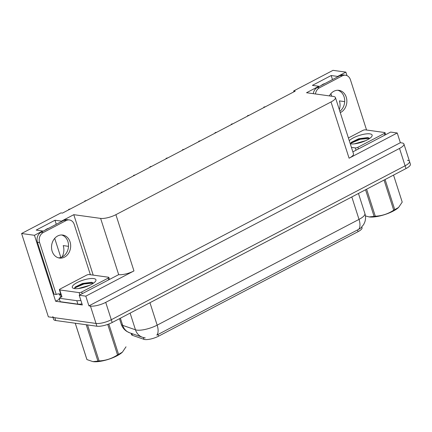 <?xml version="1.0" encoding="UTF-8"?>
<svg xmlns="http://www.w3.org/2000/svg" width="432" height="432" viewBox="0 0 432 432"><rect width="100%" height="100%" fill="white"/><g stroke="black" fill="none" stroke-linecap="round" stroke-linejoin="round"><path stroke-width="0.65" d="M339.336 109.723A12.188 10.001 97.9 0 0 339.406 100.888L344.693 101.623M68.504 246.332L63.218 245.597A12.188 10.001 -82.1 0 1 62.019 257.008M361.827 227.016L362.048 227.702A10.287 2.975 162.2 0 1 358.079 231.649L158.571 336.182A10.287 2.975 162.2 0 1 144.823 339.53A10.287 2.975 162.2 0 1 143.932 339.325L132.457 335.335A10.287 2.975 162.2 0 1 131.479 334.53L131.09 333.304M45.036 230.175A12.188 10.001 -82.1 0 1 48.757 228.226M407.435 160.277A11.426 3.305 162.2 0 1 409.509 161.401A11.426 3.305 162.2 0 1 405.097 165.791L111.294 319.729A11.426 3.305 162.2 0 1 96.017 323.444L48.357 316.84L21.6 233.507L34.452 235.289L55.636 301.261L59.438 299.268M61.582 221.508L61.463 221.135L73.791 214.677L100.618 218.392L118.681 274.644L79.213 295.24L82.334 304.96L55.636 301.261M100.618 218.392A11.426 3.305 -17.8 0 0 115.895 214.677L331.025 101.957L349.083 158.209L397.229 132.986L390.631 132.073L352.863 151.859M349.083 158.209A11.426 3.305 -17.8 0 0 353.495 153.819L335.437 97.567A11.426 3.305 -17.8 0 0 333.358 96.449L306.531 92.734L318.865 86.27L318.983 86.643M118.681 274.644A11.426 3.305 -17.8 0 0 133.958 270.929L85.811 296.152L88.933 305.872L400.351 142.706L401.857 142.916A11.426 3.305 162.2 0 1 403.936 144.04A11.426 3.305 162.2 0 1 399.524 148.43L105.721 302.368A11.426 3.305 162.2 0 1 90.445 306.083L88.933 305.872M79.213 295.24L85.811 296.152M337.77 76.799L337.651 76.426L345.87 72.122L333.018 70.34L293.679 90.952L293.954 91.805M345.87 72.122L347.004 75.649M397.229 132.986L400.351 142.706M330.896 93.647L331.722 96.223M54.707 238.356L60.842 257.467M293.679 90.952L295.191 91.157L62.446 213.106L60.939 212.895L21.6 233.507M331.025 101.957A11.426 3.305 -17.8 0 0 335.437 97.567M73.791 214.677L93.199 275.119M34.452 235.289L42.671 230.98L42.795 231.352M332.478 79.569L331.182 75.53L312.39 85.374L318.865 86.27M331.182 75.53L337.651 76.426M56.29 224.278L54.994 220.239L36.202 230.083L42.671 230.98M54.994 220.239L61.463 221.135M324.945 83.516A12.188 10.001 97.9 0 0 321.224 85.466M120.388 318.206L122.688 325.361A13.333 11.918 109.2 0 0 129.735 332.834L126.878 331.452C124.151 329.692 122.278 327.262 121.241 324.167A15.239 4.406 -17.8 0 0 122.688 325.361L135.47 329.81A15.239 4.406 -17.8 0 0 136.793 330.113A15.239 4.406 -17.8 0 0 157.162 325.156A13.333 6.572 62.3 0 1 156.794 335.119L358.652 229.36L360.731 228.074L363.668 224.548L364.883 221.837C365.758 219.078 365.764 216.313 364.9 213.538L358.457 193.471M403.936 144.04L409.509 161.401A11.426 3.305 162.2 0 1 405.097 165.791L111.294 319.729A11.426 3.305 162.2 0 1 96.017 323.444L54.826 317.736A11.426 3.305 162.2 0 1 52.753 316.618M409.509 161.401L410.4 164.176A11.426 3.305 162.2 0 1 405.988 168.566L112.185 322.504A11.426 3.305 162.2 0 1 96.908 326.225L55.717 320.517A11.426 3.305 162.2 0 1 53.644 319.394L53.033 317.488M263.612 107.703L263.93 107.044L265.469 106.715M247.325 116.219L247.671 115.565L249.205 115.236M231.061 124.74L231.406 124.087L232.94 123.757M214.796 133.261L215.141 132.608L216.675 132.278M198.536 141.782L198.877 141.129L200.416 140.8M57.699 235.964A11.621 9.536 97.9 0 0 51.57 248.303A11.621 9.536 97.9 0 0 59.503 258.061A11.621 9.536 97.9 0 0 64.498 257.143A11.621 9.536 97.9 0 0 70.632 244.798A11.621 9.536 97.9 0 0 62.694 235.046A11.621 9.536 97.9 0 0 57.699 235.964M61.603 234.97A11.621 9.536 -82.1 0 1 68.515 245.16A11.621 9.536 -82.1 0 1 62.343 256.846A11.621 9.536 -82.1 0 1 58.439 257.839M66.128 220.552L63.968 220.255L41.072 232.254A7.619 6.253 -82.1 0 0 37.433 242.271L54.108 294.219L56.263 294.516L39.587 242.573A7.619 6.253 -82.1 0 1 43.227 232.551L66.128 220.552A7.619 6.253 -82.1 0 1 69.401 219.953A7.619 6.253 -82.1 0 1 74.228 224.419L90.38 274.725M56.263 294.516A7.619 6.253 -82.1 0 1 59.54 293.917A7.619 6.253 -82.1 0 1 60.842 294.273M63.968 220.255A7.619 6.253 -82.1 0 1 67.246 219.65L69.401 219.953M60.907 297.211A3.807 1.879 62.3 0 1 59.918 295.229L59.697 294.532A7.619 6.253 97.9 0 0 58.444 293.879M59.389 289.742A1.906 0.551 162.2 0 1 60.124 289.013L86.546 275.168A1.906 0.551 162.2 0 1 89.089 274.547L108.502 277.236A1.906 0.551 162.2 0 1 108.848 277.425A1.906 0.551 162.2 0 1 108.108 278.154L81.691 292A1.906 0.551 162.2 0 1 79.142 292.621L59.735 289.931A1.906 0.551 162.2 0 1 59.389 289.742L61.619 296.687A7.619 2.203 162.2 0 1 59.103 298.226L60.221 301.703L77.906 304.15A7.619 2.203 -17.8 0 0 81.972 303.831M80.86 300.359A7.619 2.203 162.2 0 1 76.788 300.677L59.103 298.226M59.697 294.532L60.982 294.71M340.276 112.639A11.621 9.536 97.9 0 0 340.691 112.433A11.621 9.536 97.9 0 0 346.82 100.094A11.621 9.536 97.9 0 0 338.882 90.337A11.621 9.536 97.9 0 0 333.887 91.255A11.621 9.536 97.9 0 0 329.351 95.893M315.452 93.965A7.619 6.253 -82.1 0 1 319.415 87.842L342.317 75.843A7.619 6.253 -82.1 0 1 345.589 75.244A7.619 6.253 -82.1 0 1 350.417 79.715L366.568 130.021M337.797 90.261A11.621 9.536 -82.1 0 1 344.644 99.581A11.621 9.536 -82.1 0 1 339.844 111.305M313.292 93.668A7.619 6.253 -82.1 0 1 317.261 87.545L340.157 75.546A7.619 6.253 -82.1 0 1 343.435 74.941L345.589 75.244M74.547 288.598A12.42 3.591 162.2 0 1 73.175 288.236A12.42 3.591 162.2 0 1 78.251 282.031A12.42 3.591 162.2 0 1 93.69 278.57A12.42 3.591 162.2 0 1 95.72 280.994A12.42 3.591 162.2 0 1 86.589 286.535A12.42 3.591 162.2 0 1 74.547 288.598M93.555 283.111L91.498 282.285L82.485 283.473L75.146 287.032L74.423 288.581M89.451 285.379L78.208 288.565M92.194 282.415L83.857 283.419L74.92 287.258M93.539 283.09L84.035 283.97L75.146 287.771L74.401 288.527M349.283 140.697A12.42 3.591 162.2 0 1 358.808 135.589A12.42 3.591 162.2 0 1 369.878 133.861A12.42 3.591 162.2 0 1 371.909 136.285A12.42 3.591 162.2 0 1 362.777 141.826A12.42 3.591 162.2 0 1 350.735 143.888A12.42 3.591 162.2 0 1 350.282 143.813M369.743 138.402L367.686 137.576L358.673 138.764L351.335 142.322L350.611 143.872M365.645 140.67L354.397 143.856M348.403 137.965L362.734 130.459A1.906 0.551 162.2 0 1 365.278 129.838L384.691 132.527A1.906 0.551 162.2 0 1 385.036 132.716A1.906 0.551 162.2 0 1 384.302 133.45L357.88 147.29A1.906 0.551 162.2 0 1 355.331 147.911L351.421 147.371M368.383 137.705L360.045 138.71L351.108 142.549M369.727 138.38L360.223 139.261L351.335 143.062L350.59 143.818M122.321 352.231A17.906 5.173 162.2 0 1 122.218 352.328A17.906 5.173 162.2 0 1 116.996 355.822A17.906 5.173 162.2 0 1 93.155 361.66A17.906 5.173 162.2 0 1 93.042 361.643M108.826 324.011L118.568 354.353L122.391 352.166L126.02 346.815M118.568 354.353A20.569 5.945 162.2 0 1 118.055 354.629A20.569 5.945 162.2 0 1 117.531 354.899L107.741 324.41M75.265 323.222L86.94 359.581A20.569 5.945 162.2 0 1 86.821 359.305A20.569 5.945 162.2 0 1 86.8 359.219M87.539 324.923L99.095 360.92A20.569 5.945 162.2 0 1 97.918 361.103L86.243 324.745M99.095 360.92C105.754 360.601 111.899 358.598 117.531 354.899M86.94 359.581L92.934 361.633L97.918 361.103M398.509 207.522A17.906 5.173 162.2 0 1 398.407 207.619A17.906 5.173 162.2 0 1 393.185 211.113A17.906 5.173 162.2 0 1 369.344 216.95A17.906 5.173 162.2 0 1 369.23 216.94M402.154 201.933A20.569 5.945 162.2 0 1 402.187 202.019A20.569 5.945 162.2 0 1 402.208 202.106L393.536 175.09L402.187 202.019M385.085 179.523L394.756 209.65L398.585 207.457L402.208 202.106M394.756 209.65A20.569 5.945 162.2 0 1 394.243 209.92A20.569 5.945 162.2 0 1 393.719 210.19L384.043 180.063M366.611 189.2L375.284 216.211A20.569 5.945 162.2 0 1 374.107 216.394L365.553 189.756M375.284 216.211C381.942 215.897 388.087 213.889 393.719 210.19M365.434 215.919L369.122 216.923L374.107 216.394M182.293 150.309L182.612 149.65L184.151 149.321M166.034 158.83L166.109 158.301L167.886 157.842M149.742 167.351L150.088 166.693L151.621 166.363M133.504 175.873L133.58 175.343L135.356 174.884M117.218 184.394L117.558 183.735L119.097 183.406M100.975 192.915L101.293 192.256L102.854 191.932M84.715 201.436L84.791 200.907L86.567 200.448M68.423 209.957L68.769 209.299L70.303 208.969M143.932 339.325L143.359 337.543M90.445 306.083L96.908 326.225M105.721 302.368L112.185 322.504M399.524 148.43L405.988 168.566M115.895 214.677L133.958 270.929M358.079 231.649L357.523 229.921M158.571 336.182L158.015 334.454M132.457 335.335L131.895 333.585M145.233 337.932L142.522 337.284A13.333 11.918 109.2 0 1 135.47 329.81L130.113 313.114M358.652 229.36A13.333 6.572 -117.7 0 0 359.019 219.391A15.239 4.406 -17.8 0 0 364.9 213.538M149.958 302.713L157.162 325.156L359.019 219.391L351.815 196.954M55.717 320.517L54.826 317.736M76.788 300.677L77.906 304.15M41.072 232.254L43.227 232.551M37.433 242.271L39.587 242.573M317.261 87.545L319.415 87.842M342.317 75.843L340.157 75.546M108.108 278.154L108.643 279.817M59.735 289.931L61.965 296.876M79.142 292.621L79.871 294.894M81.691 292L82.22 293.663M384.302 133.45L384.831 135.108M355.331 147.911L356.06 150.185M357.88 147.29L358.409 148.954M142.522 337.284L129.735 332.834M121.241 324.167L119.48 318.681M108.848 277.425L109.474 279.38M385.036 132.716L385.663 134.676M75.238 323.217L86.821 359.305"/></g></svg>
